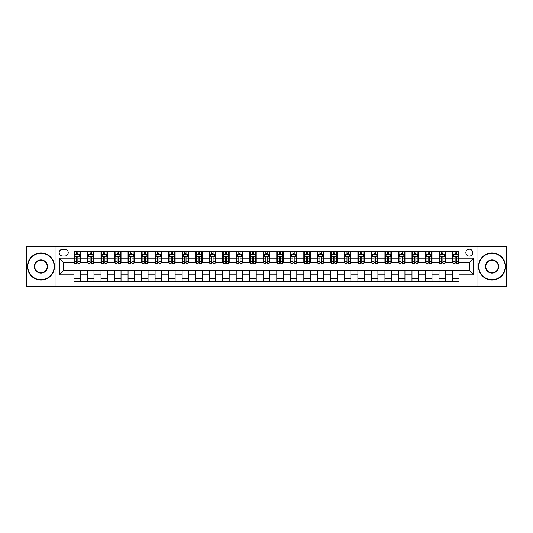<?xml version="1.0" encoding="UTF-8"?>
<svg xmlns="http://www.w3.org/2000/svg" width="533" height="533" viewBox="0 0 533 533"><rect width="100%" height="100%" fill="white"/><g stroke="black" fill="none" stroke-linecap="round" stroke-linejoin="round"><path stroke-width="0.8" d="M469.306 249.191A3.465 3.465 0 0 0 465.842 252.655A3.465 3.465 0 0 0 469.306 256.113A3.465 3.465 0 0 0 472.764 252.655A3.465 3.465 0 0 0 469.306 249.191M477.954 286.507L506.35 286.507L506.35 246.493L477.954 246.493L477.954 286.507L55.046 286.507L55.046 246.493L26.65 246.493L26.65 286.507L55.046 286.507M62.508 256.007L64.886 256.007A3.351 3.351 0 0 0 68.237 252.655A3.351 3.351 0 0 0 64.886 249.304L62.508 249.304A3.351 3.351 0 0 0 59.15 252.655A3.351 3.351 0 0 0 62.508 256.007M477.954 246.493L55.046 246.493M73.974 274.828L59.37 274.828L59.37 258.172L73.974 258.172L73.974 262.496L63.694 262.496L63.694 270.504L73.974 270.504L73.974 281.371L459.026 281.371L459.026 270.504L469.306 270.504L469.306 262.496L459.026 262.496L459.026 258.172L473.63 258.172L473.63 274.828L459.026 274.828M459.026 258.172L459.026 251.629L73.974 251.629L73.974 258.172M452.537 251.629L452.537 262.496L453.083 262.496M455.135 262.496L456.435 262.496M458.487 262.496L459.026 262.496M452.537 262.496L444.968 262.496M439.019 251.629L439.019 262.496L439.558 262.496M441.617 262.496L442.91 262.496M439.019 262.496L431.45 262.496M425.501 251.629L425.501 262.496L426.04 262.496M428.092 262.496L429.391 262.496M425.501 262.496L417.925 262.496M411.976 251.629L411.976 262.496L412.522 262.496M414.574 262.496L415.873 262.496M411.976 262.496L404.407 262.496M398.457 251.629L398.457 262.496L398.997 262.496M401.056 262.496L402.355 262.496M398.457 262.496L390.889 262.496M384.939 251.629L384.939 262.496L385.479 262.496M387.531 262.496L388.83 262.496M384.939 262.496L377.364 262.496M371.414 251.629L371.414 262.496L371.961 262.496M374.013 262.496L375.312 262.496M371.414 262.496L363.846 262.496M357.896 251.629L357.896 262.496L358.436 262.496M360.495 262.496L361.794 262.496M357.896 262.496L350.328 262.496M344.378 251.629L344.378 262.496L344.918 262.496M346.97 262.496L348.269 262.496M344.378 262.496L336.803 262.496M330.86 251.629L330.86 262.496L331.399 262.496M333.451 262.496L334.751 262.496M330.86 262.496L323.284 262.496M317.335 251.629L317.335 262.496L317.875 262.496M319.933 262.496L321.232 262.496M317.335 262.496L309.766 262.496M303.817 251.629L303.817 262.496L304.356 262.496M306.415 262.496L307.708 262.496M303.817 262.496L296.241 262.496M290.298 251.629L290.298 262.496L290.838 262.496M292.89 262.496L294.189 262.496M290.298 262.496L282.723 262.496M276.774 251.629L276.774 262.496L277.313 262.496M279.372 262.496L280.671 262.496M276.774 262.496L269.205 262.496M263.255 251.629L263.255 262.496L263.795 262.496M265.854 262.496L267.146 262.496M263.255 262.496L255.687 262.496M249.737 251.629L249.737 262.496L250.277 262.496M252.329 262.496L253.628 262.496M249.737 262.496L242.162 262.496M236.212 251.629L236.212 262.496L236.759 262.496M238.811 262.496L240.11 262.496M236.212 262.496L228.644 262.496M222.694 251.629L222.694 262.496L223.234 262.496M225.292 262.496L226.585 262.496M222.694 262.496L215.125 262.496M209.176 251.629L209.176 262.496L209.716 262.496M211.768 262.496L213.067 262.496M209.176 262.496L201.601 262.496M195.651 251.629L195.651 262.496L196.197 262.496M198.249 262.496L199.549 262.496M195.651 262.496L188.082 262.496M182.133 251.629L182.133 262.496L182.672 262.496M184.731 262.496L186.03 262.496M182.133 262.496L174.564 262.496M168.615 251.629L168.615 262.496L169.154 262.496M171.206 262.496L172.505 262.496M168.615 262.496L161.039 262.496M155.09 251.629L155.09 262.496L155.636 262.496M157.688 262.496L158.987 262.496M155.09 262.496L147.521 262.496M141.571 251.629L141.571 262.496L142.111 262.496M144.17 262.496L145.469 262.496M141.571 262.496L134.003 262.496M128.053 251.629L128.053 262.496L128.593 262.496M130.645 262.496L131.944 262.496M128.053 262.496L120.478 262.496M114.535 251.629L114.535 262.496L115.075 262.496M117.127 262.496L118.426 262.496M114.535 262.496L106.96 262.496M101.01 251.629L101.01 262.496L101.55 262.496M103.609 262.496L104.908 262.496M101.01 262.496L93.442 262.496M87.492 251.629L87.492 262.496L88.032 262.496M90.09 262.496L91.383 262.496M87.492 262.496L79.917 262.496M73.974 262.496L74.513 262.496M76.565 262.496L77.865 262.496M73.974 270.504L80.463 270.504L80.463 281.371M459.026 270.504L80.463 270.504M80.463 251.629L80.463 262.496M73.974 254.334L74.513 254.334M76.565 254.334L77.865 254.334M79.917 254.334L80.463 254.334M73.974 278.666L80.463 278.666M87.492 270.504L87.492 281.371M93.981 251.629L93.981 262.496M87.492 254.334L88.032 254.334M90.09 254.334L91.383 254.334M93.442 254.334L93.981 254.334M93.981 270.504L93.981 281.371M87.492 278.666L93.981 278.666M101.01 270.504L101.01 281.371M107.499 270.504L107.499 281.371M101.01 278.666L107.499 278.666M107.499 251.629L107.499 262.496M101.01 254.334L101.55 254.334M103.609 254.334L104.908 254.334M106.96 254.334L107.499 254.334M114.535 270.504L114.535 281.371M121.024 270.504L121.024 281.371M114.535 278.666L121.024 278.666M121.024 251.629L121.024 262.496M114.535 254.334L115.075 254.334M117.127 254.334L118.426 254.334M120.478 254.334L121.024 254.334M128.053 270.504L128.053 281.371M134.543 270.504L134.543 281.371M128.053 278.666L134.543 278.666M134.543 251.629L134.543 262.496M128.053 254.334L128.593 254.334M130.645 254.334L131.944 254.334M134.003 254.334L134.543 254.334M141.571 270.504L141.571 281.371M148.061 270.504L148.061 281.371M141.571 278.666L148.061 278.666M148.061 251.629L148.061 262.496M141.571 254.334L142.111 254.334M144.17 254.334L145.469 254.334M147.521 254.334L148.061 254.334M155.09 270.504L155.09 281.371M161.586 270.504L161.586 281.371M155.09 278.666L161.586 278.666M161.586 251.629L161.586 262.496M155.09 254.334L155.636 254.334M157.688 254.334L158.987 254.334M161.039 254.334L161.586 254.334M168.615 270.504L168.615 281.371M175.104 270.504L175.104 281.371M168.615 278.666L175.104 278.666M175.104 251.629L175.104 262.496M168.615 254.334L169.154 254.334M171.206 254.334L172.505 254.334M174.564 254.334L175.104 254.334M182.133 270.504L182.133 281.371M188.622 270.504L188.622 281.371M182.133 278.666L188.622 278.666M188.622 251.629L188.622 262.496M182.133 254.334L182.672 254.334M184.731 254.334L186.03 254.334M188.082 254.334L188.622 254.334M195.651 270.504L195.651 281.371M202.14 270.504L202.14 281.371M195.651 278.666L202.14 278.666M202.14 251.629L202.14 262.496M195.651 254.334L196.197 254.334M198.249 254.334L199.549 254.334M201.601 254.334L202.14 254.334M209.176 270.504L209.176 281.371M215.665 270.504L215.665 281.371M209.176 278.666L215.665 278.666M215.665 251.629L215.665 262.496M209.176 254.334L209.716 254.334M211.768 254.334L213.067 254.334M215.125 254.334L215.665 254.334M222.694 270.504L222.694 281.371M229.183 270.504L229.183 281.371M222.694 278.666L229.183 278.666M229.183 251.629L229.183 262.496M222.694 254.334L223.234 254.334M225.292 254.334L226.585 254.334M228.644 254.334L229.183 254.334M236.212 270.504L236.212 281.371M242.702 270.504L242.702 281.371M236.212 278.666L242.702 278.666M242.702 251.629L242.702 262.496M236.212 254.334L236.759 254.334M238.811 254.334L240.11 254.334M242.162 254.334L242.702 254.334M249.737 270.504L249.737 281.371M256.226 270.504L256.226 281.371M249.737 278.666L256.226 278.666M256.226 251.629L256.226 262.496M249.737 254.334L250.277 254.334M252.329 254.334L253.628 254.334M255.687 254.334L256.226 254.334M263.255 270.504L263.255 281.371M269.745 270.504L269.745 281.371M263.255 278.666L269.745 278.666M269.745 251.629L269.745 262.496M263.255 254.334L263.795 254.334M265.854 254.334L267.146 254.334M269.205 254.334L269.745 254.334M276.774 270.504L276.774 281.371M283.263 270.504L283.263 281.371M276.774 278.666L283.263 278.666M283.263 251.629L283.263 262.496M276.774 254.334L277.313 254.334M279.372 254.334L280.671 254.334M282.723 254.334L283.263 254.334M290.298 270.504L290.298 281.371M296.788 270.504L296.788 281.371M290.298 278.666L296.788 278.666M296.788 251.629L296.788 262.496M290.298 254.334L290.838 254.334M292.89 254.334L294.189 254.334M296.241 254.334L296.788 254.334M303.817 270.504L303.817 281.371M310.306 270.504L310.306 281.371M303.817 278.666L310.306 278.666M310.306 251.629L310.306 262.496M303.817 254.334L304.356 254.334M306.415 254.334L307.708 254.334M309.766 254.334L310.306 254.334M317.335 270.504L317.335 281.371M323.824 270.504L323.824 281.371M317.335 278.666L323.824 278.666M323.824 251.629L323.824 262.496M317.335 254.334L317.875 254.334M319.933 254.334L321.232 254.334M323.284 254.334L323.824 254.334M330.86 270.504L330.86 281.371M337.349 270.504L337.349 281.371M330.86 278.666L337.349 278.666M337.349 251.629L337.349 262.496M330.86 254.334L331.399 254.334M333.451 254.334L334.751 254.334M336.803 254.334L337.349 254.334M344.378 270.504L344.378 281.371M350.867 270.504L350.867 281.371M344.378 278.666L350.867 278.666M350.867 251.629L350.867 262.496M344.378 254.334L344.918 254.334M346.97 254.334L348.269 254.334M350.328 254.334L350.867 254.334M357.896 270.504L357.896 281.371M364.385 270.504L364.385 281.371M357.896 278.666L364.385 278.666M364.385 251.629L364.385 262.496M357.896 254.334L358.436 254.334M360.495 254.334L361.794 254.334M363.846 254.334L364.385 254.334M371.414 270.504L371.414 281.371M377.91 270.504L377.91 281.371M371.414 278.666L377.91 278.666M377.91 251.629L377.91 262.496M371.414 254.334L371.961 254.334M374.013 254.334L375.312 254.334M377.364 254.334L377.91 254.334M384.939 270.504L384.939 281.371M391.429 270.504L391.429 281.371M384.939 278.666L391.429 278.666M391.429 251.629L391.429 262.496M384.939 254.334L385.479 254.334M387.531 254.334L388.83 254.334M390.889 254.334L391.429 254.334M398.457 270.504L398.457 281.371M404.947 270.504L404.947 281.371M398.457 278.666L404.947 278.666M404.947 251.629L404.947 262.496M398.457 254.334L398.997 254.334M401.056 254.334L402.355 254.334M404.407 254.334L404.947 254.334M411.976 270.504L411.976 281.371M418.465 270.504L418.465 281.371M411.976 278.666L418.465 278.666M418.465 251.629L418.465 262.496M411.976 254.334L412.522 254.334M414.574 254.334L415.873 254.334M417.925 254.334L418.465 254.334M425.501 270.504L425.501 281.371M431.99 270.504L431.99 281.371M425.501 278.666L431.99 278.666M431.99 251.629L431.99 262.496M425.501 254.334L426.04 254.334M428.092 254.334L429.391 254.334M431.45 254.334L431.99 254.334M439.019 270.504L439.019 281.371M445.508 270.504L445.508 281.371M439.019 278.666L445.508 278.666M445.508 251.629L445.508 262.496M439.019 254.334L439.558 254.334M441.617 254.334L442.91 254.334M444.968 254.334L445.508 254.334M452.537 270.504L452.537 281.371M452.537 278.666L459.026 278.666M452.537 254.334L453.083 254.334M455.135 254.334L456.435 254.334M458.487 254.334L459.026 254.334M63.694 262.496L59.37 258.172M63.694 270.504L59.37 274.828M473.63 258.172L469.306 262.496M473.63 274.828L469.306 270.504M77.865 253.035L76.565 253.035M79.917 261.79L77.865 261.79L77.865 263.149L79.917 263.149L79.917 256.546L78.837 254.388L75.593 254.388L74.513 256.546L74.513 263.149L76.565 263.149L76.565 261.79L74.513 261.79M74.513 256.546L74.513 251.629M79.917 256.546L79.917 251.629M76.565 254.388L76.565 251.629M77.865 251.629L77.865 254.388M77.865 261.79L77.865 257.359C77.432 256.526 76.999 256.526 76.565 257.359L76.565 261.79M91.383 253.035L90.09 253.035M93.442 261.79L91.383 261.79L91.383 263.149L93.442 263.149L93.442 256.546L92.356 254.388L89.111 254.388L88.032 256.546L88.032 263.149L90.09 263.149L90.09 261.79L88.032 261.79M88.032 256.546L88.032 251.629M93.442 256.546L93.442 251.629M90.09 254.388L90.09 251.629M91.383 251.629L91.383 254.388M91.383 261.79L91.383 257.359C90.95 256.526 90.523 256.526 90.09 257.359L90.09 261.79M104.908 253.035L103.609 253.035M106.96 261.79L104.908 261.79L104.908 263.149L106.96 263.149L106.96 256.546L105.88 254.388L102.636 254.388L101.55 256.546L101.55 263.149L103.609 263.149L103.609 261.79L101.55 261.79M101.55 256.546L101.55 251.629M106.96 256.546L106.96 251.629M103.609 254.388L103.609 251.629M104.908 251.629L104.908 254.388M104.908 261.79L104.908 257.359C104.475 256.526 104.042 256.526 103.609 257.359L103.609 261.79M118.426 253.035L117.127 253.035M120.478 261.79L118.426 261.79L118.426 263.149L120.478 263.149L120.478 256.546L119.399 254.388L116.154 254.388L115.075 256.546L115.075 263.149L117.127 263.149L117.127 261.79L115.075 261.79M115.075 256.546L115.075 251.629M120.478 256.546L120.478 251.629M117.127 254.388L117.127 251.629M118.426 251.629L118.426 254.388M118.426 261.79L118.426 257.359C117.993 256.526 117.56 256.526 117.127 257.359L117.127 261.79M131.944 253.035L130.645 253.035M134.003 261.79L131.944 261.79L131.944 263.149L134.003 263.149L134.003 256.546L132.917 254.388L129.672 254.388L128.593 256.546L128.593 263.149L130.645 263.149L130.645 261.79L128.593 261.79M128.593 256.546L128.593 251.629M134.003 256.546L134.003 251.629M130.645 254.388L130.645 251.629M131.944 251.629L131.944 254.388M131.944 261.79L131.944 257.359C131.511 256.526 131.078 256.526 130.645 257.359L130.645 261.79M40.981 253.302A13.198 13.198 0 0 0 27.783 266.5A13.198 13.198 0 0 0 40.981 279.698A13.198 13.198 0 0 0 54.179 266.5A13.198 13.198 0 0 0 40.981 253.302M40.981 280.018A13.518 13.518 0 0 1 27.463 266.5A13.518 13.518 0 0 1 40.981 252.982A13.518 13.518 0 0 1 54.499 266.5A13.518 13.518 0 0 1 40.981 280.018M40.981 259.904A6.596 6.596 0 0 1 47.577 266.5A6.596 6.596 0 0 1 40.981 273.096A6.596 6.596 0 0 1 34.385 266.5A6.596 6.596 0 0 1 40.981 259.904M40.981 272.776A6.276 6.276 0 0 0 47.257 266.5A6.276 6.276 0 0 0 40.981 260.224A6.276 6.276 0 0 0 34.705 266.5A6.276 6.276 0 0 0 40.981 272.776M492.019 253.302A13.198 13.198 0 0 0 478.821 266.5A13.198 13.198 0 0 0 492.019 279.698A13.198 13.198 0 0 0 505.217 266.5A13.198 13.198 0 0 0 492.019 253.302M492.019 280.018A13.518 13.518 0 0 1 478.501 266.5A13.518 13.518 0 0 1 492.019 252.982A13.518 13.518 0 0 1 505.537 266.5A13.518 13.518 0 0 1 492.019 280.018M492.019 259.904A6.596 6.596 0 0 1 498.615 266.5A6.596 6.596 0 0 1 492.019 273.096A6.596 6.596 0 0 1 485.423 266.5A6.596 6.596 0 0 1 492.019 259.904M492.019 272.776A6.276 6.276 0 0 0 498.295 266.5A6.276 6.276 0 0 0 492.019 260.224A6.276 6.276 0 0 0 485.743 266.5A6.276 6.276 0 0 0 492.019 272.776M145.469 253.035L144.17 253.035M147.521 261.79L145.469 261.79L145.469 263.149L147.521 263.149L147.521 256.546L146.442 254.388L143.197 254.388L142.111 256.546L142.111 263.149L144.17 263.149L144.17 261.79L142.111 261.79M142.111 256.546L142.111 251.629M147.521 256.546L147.521 251.629M144.17 254.388L144.17 251.629M145.469 251.629L145.469 254.388M145.469 261.79L145.469 257.359C145.036 256.526 144.603 256.526 144.17 257.359L144.17 261.79M158.987 253.035L157.688 253.035M161.039 261.79L158.987 261.79L158.987 263.149L161.039 263.149L161.039 256.546L159.96 254.388L156.715 254.388L155.636 256.546L155.636 263.149L157.688 263.149L157.688 261.79L155.636 261.79M155.636 256.546L155.636 251.629M161.039 256.546L161.039 251.629M157.688 254.388L157.688 251.629M158.987 251.629L158.987 254.388M158.987 261.79L158.987 257.359C158.554 256.526 158.121 256.526 157.688 257.359L157.688 261.79M172.505 253.035L171.206 253.035M174.564 261.79L172.505 261.79L172.505 263.149L174.564 263.149L174.564 256.546L173.478 254.388L170.234 254.388L169.154 256.546L169.154 263.149L171.206 263.149L171.206 261.79L169.154 261.79M169.154 256.546L169.154 251.629M174.564 256.546L174.564 251.629M171.206 254.388L171.206 251.629M172.505 251.629L172.505 254.388M172.505 261.79L172.505 257.359C172.072 256.526 171.639 256.526 171.206 257.359L171.206 261.79M186.03 253.035L184.731 253.035M188.082 261.79L186.03 261.79L186.03 263.149L188.082 263.149L188.082 256.546L187.003 254.388L183.758 254.388L182.672 256.546L182.672 263.149L184.731 263.149L184.731 261.79L182.672 261.79M182.672 256.546L182.672 251.629M188.082 256.546L188.082 251.629M184.731 254.388L184.731 251.629M186.03 251.629L186.03 254.388M186.03 261.79L186.03 257.359C185.597 256.526 185.164 256.526 184.731 257.359L184.731 261.79M199.549 253.035L198.249 253.035M201.601 261.79L199.549 261.79L199.549 263.149L201.601 263.149L201.601 256.546L200.521 254.388L197.277 254.388L196.197 256.546L196.197 263.149L198.249 263.149L198.249 261.79L196.197 261.79M196.197 256.546L196.197 251.629M201.601 256.546L201.601 251.629M198.249 254.388L198.249 251.629M199.549 251.629L199.549 254.388M199.549 261.79L199.549 257.359C199.115 256.526 198.682 256.526 198.249 257.359L198.249 261.79M213.067 253.035L211.768 253.035M215.125 261.79L213.067 261.79L213.067 263.149L215.125 263.149L215.125 256.546L214.039 254.388L210.795 254.388L209.716 256.546L209.716 263.149L211.768 263.149L211.768 261.79L209.716 261.79M209.716 256.546L209.716 251.629M215.125 256.546L215.125 251.629M211.768 254.388L211.768 251.629M213.067 251.629L213.067 254.388M213.067 261.79L213.067 257.359C212.634 256.526 212.201 256.526 211.768 257.359L211.768 261.79M226.585 253.035L225.292 253.035M228.644 261.79L226.585 261.79L226.585 263.149L228.644 263.149L228.644 256.546L227.564 254.388L224.32 254.388L223.234 256.546L223.234 263.149L225.292 263.149L225.292 261.79L223.234 261.79M223.234 256.546L223.234 251.629M228.644 256.546L228.644 251.629M225.292 254.388L225.292 251.629M226.585 251.629L226.585 254.388M226.585 261.79L226.585 257.359C226.159 256.526 225.726 256.526 225.292 257.359L225.292 261.79M240.11 253.035L238.811 253.035M242.162 261.79L240.11 261.79L240.11 263.149L242.162 263.149L242.162 256.546L241.083 254.388L237.838 254.388L236.759 256.546L236.759 263.149L238.811 263.149L238.811 261.79L236.759 261.79M236.759 256.546L236.759 251.629M242.162 256.546L242.162 251.629M238.811 254.388L238.811 251.629M240.11 251.629L240.11 254.388M240.11 261.79L240.11 257.359C239.677 256.526 239.244 256.526 238.811 257.359L238.811 261.79M253.628 253.035L252.329 253.035M255.687 261.79L253.628 261.79L253.628 263.149L255.687 263.149L255.687 256.546L254.601 254.388L251.356 254.388L250.277 256.546L250.277 263.149L252.329 263.149L252.329 261.79L250.277 261.79M250.277 256.546L250.277 251.629M255.687 256.546L255.687 251.629M252.329 254.388L252.329 251.629M253.628 251.629L253.628 254.388M253.628 261.79L253.628 257.359C253.195 256.526 252.762 256.526 252.329 257.359L252.329 261.79M267.146 253.035L265.854 253.035M269.205 261.79L267.146 261.79L267.146 263.149L269.205 263.149L269.205 256.546L268.126 254.388L264.874 254.388L263.795 256.546L263.795 263.149L265.854 263.149L265.854 261.79L263.795 261.79M263.795 256.546L263.795 251.629M269.205 256.546L269.205 251.629M265.854 254.388L265.854 251.629M267.146 251.629L267.146 254.388M267.146 261.79L267.146 257.359C266.72 256.526 266.287 256.526 265.854 257.359L265.854 261.79M280.671 253.035L279.372 253.035M282.723 261.79L280.671 261.79L280.671 263.149L282.723 263.149L282.723 256.546L281.644 254.388L278.399 254.388L277.313 256.546L277.313 263.149L279.372 263.149L279.372 261.79L277.313 261.79M277.313 256.546L277.313 251.629M282.723 256.546L282.723 251.629M279.372 254.388L279.372 251.629M280.671 251.629L280.671 254.388M280.671 261.79L280.671 257.359C280.238 256.526 279.805 256.526 279.372 257.359L279.372 261.79M294.189 253.035L292.89 253.035M296.241 261.79L294.189 261.79L294.189 263.149L296.241 263.149L296.241 256.546L295.162 254.388L291.917 254.388L290.838 256.546L290.838 263.149L292.89 263.149L292.89 261.79L290.838 261.79M290.838 256.546L290.838 251.629M296.241 256.546L296.241 251.629M292.89 254.388L292.89 251.629M294.189 251.629L294.189 254.388M294.189 261.79L294.189 257.359C293.756 256.526 293.323 256.526 292.89 257.359L292.89 261.79M307.708 253.035L306.415 253.035M309.766 261.79L307.708 261.79L307.708 263.149L309.766 263.149L309.766 256.546L308.68 254.388L305.436 254.388L304.356 256.546L304.356 263.149L306.415 263.149L306.415 261.79L304.356 261.79M304.356 256.546L304.356 251.629M309.766 256.546L309.766 251.629M306.415 254.388L306.415 251.629M307.708 251.629L307.708 254.388M307.708 261.79L307.708 257.359C307.274 256.526 306.848 256.526 306.415 257.359L306.415 261.79M321.232 253.035L319.933 253.035M323.284 261.79L321.232 261.79L321.232 263.149L323.284 263.149L323.284 256.546L322.205 254.388L318.961 254.388L317.875 256.546L317.875 263.149L319.933 263.149L319.933 261.79L317.875 261.79M317.875 256.546L317.875 251.629M323.284 256.546L323.284 251.629M319.933 254.388L319.933 251.629M321.232 251.629L321.232 254.388M321.232 261.79L321.232 257.359C320.799 256.526 320.366 256.526 319.933 257.359L319.933 261.79M334.751 253.035L333.451 253.035M336.803 261.79L334.751 261.79L334.751 263.149L336.803 263.149L336.803 256.546L335.723 254.388L332.479 254.388L331.399 256.546L331.399 263.149L333.451 263.149L333.451 261.79L331.399 261.79M331.399 256.546L331.399 251.629M336.803 256.546L336.803 251.629M333.451 254.388L333.451 251.629M334.751 251.629L334.751 254.388M334.751 261.79L334.751 257.359C334.318 256.526 333.885 256.526 333.451 257.359L333.451 261.79M348.269 253.035L346.97 253.035M350.328 261.79L348.269 261.79L348.269 263.149L350.328 263.149L350.328 256.546L349.242 254.388L345.997 254.388L344.918 256.546L344.918 263.149L346.97 263.149L346.97 261.79L344.918 261.79M344.918 256.546L344.918 251.629M350.328 256.546L350.328 251.629M346.97 254.388L346.97 251.629M348.269 251.629L348.269 254.388M348.269 261.79L348.269 257.359C347.836 256.526 347.403 256.526 346.97 257.359L346.97 261.79M361.794 253.035L360.495 253.035M363.846 261.79L361.794 261.79L361.794 263.149L363.846 263.149L363.846 256.546L362.766 254.388L359.522 254.388L358.436 256.546L358.436 263.149L360.495 263.149L360.495 261.79L358.436 261.79M358.436 256.546L358.436 251.629M363.846 256.546L363.846 251.629M360.495 254.388L360.495 251.629M361.794 251.629L361.794 254.388M361.794 261.79L361.794 257.359C361.361 256.526 360.928 256.526 360.495 257.359L360.495 261.79M375.312 253.035L374.013 253.035M377.364 261.79L375.312 261.79L375.312 263.149L377.364 263.149L377.364 256.546L376.285 254.388L373.04 254.388L371.961 256.546L371.961 263.149L374.013 263.149L374.013 261.79L371.961 261.79M371.961 256.546L371.961 251.629M377.364 256.546L377.364 251.629M374.013 254.388L374.013 251.629M375.312 251.629L375.312 254.388M375.312 261.79L375.312 257.359C374.879 256.526 374.446 256.526 374.013 257.359L374.013 261.79M388.83 253.035L387.531 253.035M390.889 261.79L388.83 261.79L388.83 263.149L390.889 263.149L390.889 256.546L389.803 254.388L386.558 254.388L385.479 256.546L385.479 263.149L387.531 263.149L387.531 261.79L385.479 261.79M385.479 256.546L385.479 251.629M390.889 256.546L390.889 251.629M387.531 254.388L387.531 251.629M388.83 251.629L388.83 254.388M388.83 261.79L388.83 257.359C388.397 256.526 387.964 256.526 387.531 257.359L387.531 261.79M402.355 253.035L401.056 253.035M404.407 261.79L402.355 261.79L402.355 263.149L404.407 263.149L404.407 256.546L403.328 254.388L400.083 254.388L398.997 256.546L398.997 263.149L401.056 263.149L401.056 261.79L398.997 261.79M398.997 256.546L398.997 251.629M404.407 256.546L404.407 251.629M401.056 254.388L401.056 251.629M402.355 251.629L402.355 254.388M402.355 261.79L402.355 257.359C401.922 256.526 401.489 256.526 401.056 257.359L401.056 261.79M415.873 253.035L414.574 253.035M417.925 261.79L415.873 261.79L415.873 263.149L417.925 263.149L417.925 256.546L416.846 254.388L413.601 254.388L412.522 256.546L412.522 263.149L414.574 263.149L414.574 261.79L412.522 261.79M412.522 256.546L412.522 251.629M417.925 256.546L417.925 251.629M414.574 254.388L414.574 251.629M415.873 251.629L415.873 254.388M415.873 261.79L415.873 257.359C415.44 256.526 415.007 256.526 414.574 257.359L414.574 261.79M429.391 253.035L428.092 253.035M431.45 261.79L429.391 261.79L429.391 263.149L431.45 263.149L431.45 256.546L430.364 254.388L427.12 254.388L426.04 256.546L426.04 263.149L428.092 263.149L428.092 261.79L426.04 261.79M426.04 256.546L426.04 251.629M431.45 256.546L431.45 251.629M428.092 254.388L428.092 251.629M429.391 251.629L429.391 254.388M429.391 261.79L429.391 257.359C428.958 256.526 428.525 256.526 428.092 257.359L428.092 261.79M442.91 253.035L441.617 253.035M444.968 261.79L442.91 261.79L442.91 263.149L444.968 263.149L444.968 256.546L443.889 254.388L440.644 254.388L439.558 256.546L439.558 263.149L441.617 263.149L441.617 261.79L439.558 261.79M439.558 256.546L439.558 251.629M444.968 256.546L444.968 251.629M441.617 254.388L441.617 251.629M442.91 251.629L442.91 254.388M442.91 261.79L442.91 257.359C442.483 256.526 442.05 256.526 441.617 257.359L441.617 261.79M456.435 253.035L455.135 253.035M458.487 261.79L456.435 261.79L456.435 263.149L458.487 263.149L458.487 256.546L457.407 254.388L454.163 254.388L453.083 256.546L453.083 263.149L455.135 263.149L455.135 261.79L453.083 261.79M453.083 256.546L453.083 251.629M458.487 256.546L458.487 251.629M455.135 254.388L455.135 251.629M456.435 251.629L456.435 254.388M456.435 261.79L456.435 257.359C456.001 256.526 455.568 256.526 455.135 257.359L455.135 261.79M87.492 274.828L80.463 274.828M87.492 258.172L80.463 258.172M101.01 258.172L93.981 258.172M101.01 274.828L93.981 274.828M114.535 258.172L107.499 258.172M114.535 274.828L107.499 274.828M128.053 258.172L121.024 258.172M128.053 274.828L121.024 274.828M141.571 258.172L134.543 258.172M141.571 274.828L134.543 274.828M155.09 258.172L148.061 258.172M155.09 274.828L148.061 274.828M168.615 258.172L161.586 258.172M168.615 274.828L161.586 274.828M182.133 258.172L175.104 258.172M182.133 274.828L175.104 274.828M195.651 258.172L188.622 258.172M195.651 274.828L188.622 274.828M209.176 258.172L202.14 258.172M209.176 274.828L202.14 274.828M222.694 258.172L215.665 258.172M222.694 274.828L215.665 274.828M236.212 258.172L229.183 258.172M236.212 274.828L229.183 274.828M249.737 258.172L242.702 258.172M249.737 274.828L242.702 274.828M263.255 258.172L256.226 258.172M263.255 274.828L256.226 274.828M276.774 258.172L269.745 258.172M276.774 274.828L269.745 274.828M290.298 258.172L283.263 258.172M290.298 274.828L283.263 274.828M303.817 258.172L296.788 258.172M303.817 274.828L296.788 274.828M317.335 258.172L310.306 258.172M317.335 274.828L310.306 274.828M330.86 258.172L323.824 258.172M330.86 274.828L323.824 274.828M344.378 258.172L337.349 258.172M344.378 274.828L337.349 274.828M357.896 258.172L350.867 258.172M357.896 274.828L350.867 274.828M371.414 258.172L364.385 258.172M371.414 274.828L364.385 274.828M384.939 258.172L377.91 258.172M384.939 274.828L377.91 274.828M398.457 258.172L391.429 258.172M398.457 274.828L391.429 274.828M411.976 258.172L404.947 258.172M411.976 274.828L404.947 274.828M425.501 258.172L418.465 258.172M425.501 274.828L418.465 274.828M439.019 258.172L431.99 258.172M439.019 274.828L431.99 274.828M452.537 258.172L445.508 258.172M452.537 274.828L445.508 274.828M79.89 256.493L74.54 256.493M74.513 254.514L75.526 254.514M78.904 254.514L79.917 254.514M76.565 258.891L74.513 258.891M79.917 258.891L77.865 258.891M77.865 253.721L76.565 253.721M93.415 256.493L88.058 256.493M88.032 254.514L89.051 254.514M92.422 254.514L93.442 254.514M90.09 258.891L88.032 258.891M93.442 258.891L91.383 258.891M91.383 253.721L90.09 253.721M106.933 256.493L101.576 256.493M101.55 254.514L102.569 254.514M105.947 254.514L106.96 254.514M103.609 258.891L101.55 258.891M106.96 258.891L104.908 258.891M104.908 253.721L103.609 253.721M120.451 256.493L115.101 256.493M115.075 254.514L116.087 254.514M119.465 254.514L120.478 254.514M117.127 258.891L115.075 258.891M120.478 258.891L118.426 258.891M118.426 253.721L117.127 253.721M133.976 256.493L128.62 256.493M128.593 254.514L129.612 254.514M132.983 254.514L134.003 254.514M130.645 258.891L128.593 258.891M134.003 258.891L131.944 258.891M131.944 253.721L130.645 253.721M147.494 256.493L142.138 256.493M142.111 254.514L143.13 254.514M146.502 254.514L147.521 254.514M144.17 258.891L142.111 258.891M147.521 258.891L145.469 258.891M145.469 253.721L144.17 253.721M161.013 256.493L155.663 256.493M155.636 254.514L156.649 254.514M160.027 254.514L161.039 254.514M157.688 258.891L155.636 258.891M161.039 258.891L158.987 258.891M158.987 253.721L157.688 253.721M174.538 256.493L169.181 256.493M169.154 254.514L170.174 254.514M173.545 254.514L174.564 254.514M171.206 258.891L169.154 258.891M174.564 258.891L172.505 258.891M172.505 253.721L171.206 253.721M188.056 256.493L182.699 256.493M182.672 254.514L183.692 254.514M187.063 254.514L188.082 254.514M184.731 258.891L182.672 258.891M188.082 258.891L186.03 258.891M186.03 253.721L184.731 253.721M201.574 256.493L196.224 256.493M196.197 254.514L197.21 254.514M200.588 254.514L201.601 254.514M198.249 258.891L196.197 258.891M201.601 258.891L199.549 258.891M199.549 253.721L198.249 253.721M215.099 256.493L209.742 256.493M209.716 254.514L210.728 254.514M214.106 254.514L215.125 254.514M211.768 258.891L209.716 258.891M215.125 258.891L213.067 258.891M213.067 253.721L211.768 253.721M228.617 256.493L223.26 256.493M223.234 254.514L224.253 254.514M227.624 254.514L228.644 254.514M225.292 258.891L223.234 258.891M228.644 258.891L226.585 258.891M226.585 253.721L225.292 253.721M242.135 256.493L236.785 256.493M236.759 254.514L237.771 254.514M241.149 254.514L242.162 254.514M238.811 258.891L236.759 258.891M242.162 258.891L240.11 258.891M240.11 253.721L238.811 253.721M255.653 256.493L250.303 256.493M250.277 254.514L251.29 254.514M254.667 254.514L255.687 254.514M252.329 258.891L250.277 258.891M255.687 258.891L253.628 258.891M253.628 253.721L252.329 253.721M269.178 256.493L263.822 256.493M263.795 254.514L264.814 254.514M268.186 254.514L269.205 254.514M265.854 258.891L263.795 258.891M269.205 258.891L267.146 258.891M267.146 253.721L265.854 253.721M282.697 256.493L277.347 256.493M277.313 254.514L278.333 254.514M281.71 254.514L282.723 254.514M279.372 258.891L277.313 258.891M282.723 258.891L280.671 258.891M280.671 253.721L279.372 253.721M296.215 256.493L290.865 256.493M290.838 254.514L291.851 254.514M295.229 254.514L296.241 254.514M292.89 258.891L290.838 258.891M296.241 258.891L294.189 258.891M294.189 253.721L292.89 253.721M309.74 256.493L304.383 256.493M304.356 254.514L305.376 254.514M308.747 254.514L309.766 254.514M306.415 258.891L304.356 258.891M309.766 258.891L307.708 258.891M307.708 253.721L306.415 253.721M323.258 256.493L317.901 256.493M317.875 254.514L318.894 254.514M322.272 254.514L323.284 254.514M319.933 258.891L317.875 258.891M323.284 258.891L321.232 258.891M321.232 253.721L319.933 253.721M336.776 256.493L331.426 256.493M331.399 254.514L332.412 254.514M335.79 254.514L336.803 254.514M333.451 258.891L331.399 258.891M336.803 258.891L334.751 258.891M334.751 253.721L333.451 253.721M350.301 256.493L344.944 256.493M344.918 254.514L345.937 254.514M349.308 254.514L350.328 254.514M346.97 258.891L344.918 258.891M350.328 258.891L348.269 258.891M348.269 253.721L346.97 253.721M363.819 256.493L358.462 256.493M358.436 254.514L359.455 254.514M362.826 254.514L363.846 254.514M360.495 258.891L358.436 258.891M363.846 258.891L361.794 258.891M361.794 253.721L360.495 253.721M377.337 256.493L371.987 256.493M371.961 254.514L372.973 254.514M376.351 254.514L377.364 254.514M374.013 258.891L371.961 258.891M377.364 258.891L375.312 258.891M375.312 253.721L374.013 253.721M390.862 256.493L385.506 256.493M385.479 254.514L386.498 254.514M389.87 254.514L390.889 254.514M387.531 258.891L385.479 258.891M390.889 258.891L388.83 258.891M388.83 253.721L387.531 253.721M404.38 256.493L399.024 256.493M398.997 254.514L400.017 254.514M403.388 254.514L404.407 254.514M401.056 258.891L398.997 258.891M404.407 258.891L402.355 258.891M402.355 253.721L401.056 253.721M417.899 256.493L412.549 256.493M412.522 254.514L413.535 254.514M416.913 254.514L417.925 254.514M414.574 258.891L412.522 258.891M417.925 258.891L415.873 258.891M415.873 253.721L414.574 253.721M431.424 256.493L426.067 256.493M426.04 254.514L427.053 254.514M430.431 254.514L431.45 254.514M428.092 258.891L426.04 258.891M431.45 258.891L429.391 258.891M429.391 253.721L428.092 253.721M444.942 256.493L439.585 256.493M439.558 254.514L440.578 254.514M443.949 254.514L444.968 254.514M441.617 258.891L439.558 258.891M444.968 258.891L442.91 258.891M442.91 253.721L441.617 253.721M458.46 256.493L453.11 256.493M453.083 254.514L454.096 254.514M457.474 254.514L458.487 254.514M455.135 258.891L453.083 258.891M458.487 258.891L456.435 258.891M456.435 253.721L455.135 253.721"/></g></svg>
